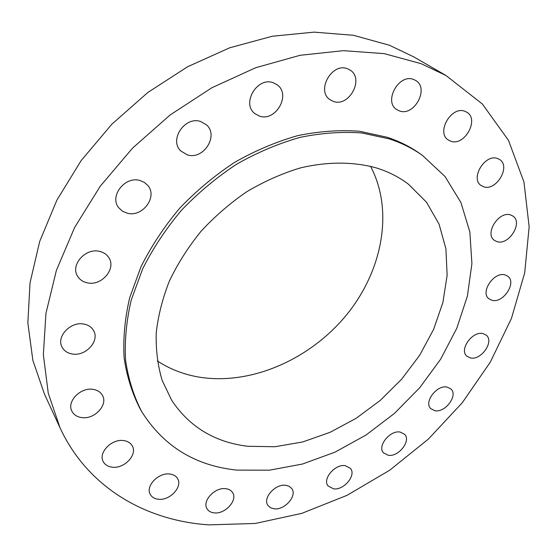 <?xml version="1.0" encoding="UTF-8"?>
<svg xmlns="http://www.w3.org/2000/svg" width="557" height="557" viewBox="0 0 557 557"><rect width="100%" height="100%" fill="white"/><g stroke="black" fill="none" stroke-linecap="round" stroke-linejoin="round"><path stroke-width="0.84" d="M497.575 158.536C484.952 153.412 469.795 178.797 481.269 185.613L483.573 186.741C496.294 191.601 511.249 166.167 499.476 159.448L497.575 158.536M510.609 214.953C498.884 210.609 484.207 233.808 494.421 240.359L497.032 241.634C508.847 245.741 523.329 222.528 512.872 216.046L510.609 214.953M505.067 274.914C494.031 271.301 479.883 292.376 488.928 298.789L491.956 300.279C503.082 303.662 517.056 282.601 507.789 276.237L505.067 274.914M483.03 333.601C472.475 330.635 458.815 349.81 466.857 356.188L470.393 357.935C481.039 360.692 494.519 341.525 486.289 335.196L483.03 333.601M447.097 387.08C436.827 384.643 423.578 402.21 430.77 408.636L434.892 410.697C445.259 412.939 458.327 395.373 450.961 388.988L447.097 387.08M400.114 432.044C389.942 430.025 376.992 446.296 383.494 452.862L388.285 455.285C398.561 457.123 411.317 440.845 404.647 434.328L400.114 432.044M345.152 465.645C334.91 463.911 322.127 479.18 328.073 485.983L333.629 488.858C343.968 490.411 356.557 475.114 350.437 468.36L345.152 465.645M285.63 485.279C275.172 483.72 262.417 498.264 267.931 505.401L270.57 507.775L274.336 508.826C284.906 510.205 297.459 495.619 291.75 488.524L289.208 486.31L285.63 485.279M225.543 488.656C214.744 487.138 201.857 501.23 207.072 508.813C208.569 511.229 211.012 512.586 214.396 512.9C225.327 514.236 237.992 500.068 232.561 492.534C231.092 490.292 228.753 488.997 225.543 488.656M169.648 474C158.383 472.378 145.224 486.282 150.279 494.428C151.901 497.276 154.658 498.898 158.557 499.281C169.976 500.708 182.898 486.693 177.586 478.602C175.991 475.957 173.345 474.425 169.648 474M123.501 440.559C111.665 438.679 98.095 452.709 103.184 461.523C104.932 464.796 107.988 466.689 112.347 467.191C124.364 468.869 137.683 454.672 132.274 445.913C130.547 442.885 127.623 441.102 123.501 440.559M93.075 389.371C80.577 387.059 66.478 401.604 71.895 411.191C73.789 414.798 77.068 416.928 81.733 417.59C94.453 419.686 108.281 404.89 102.46 395.366C100.587 392.058 97.461 390.06 93.075 389.371M83.891 324.077C70.642 321.138 55.923 336.797 62.112 347.192C64.159 350.903 67.522 353.166 72.215 353.98C85.729 356.675 100.156 340.682 93.458 330.357C91.445 327.001 88.257 324.905 83.891 324.077M99.522 251.374C85.423 247.621 70.057 265.216 77.66 276.328C79.818 279.767 83.049 281.939 87.358 282.845C101.764 286.347 116.81 268.307 108.587 257.292C106.491 254.243 103.47 252.272 99.522 251.374M139.967 180.51C124.984 175.782 109.075 196.294 118.732 207.74L122.429 211.18L127.198 213.199C142.515 217.648 158.07 196.614 147.689 185.321L144.27 182.341L139.967 180.51M200.715 121.53C185.015 115.842 168.827 139.856 180.747 150.94L187.319 154.86C203.333 160.256 219.152 135.706 206.48 124.852L200.715 121.53M273.334 82.777C257.383 76.386 241.209 103.449 254.765 113.524L259.388 116.065C275.597 122.143 291.422 94.634 277.17 84.817L273.334 82.777M347.519 68.776C331.944 62.133 315.91 90.805 330.023 99.703L333.218 101.346C348.988 107.661 364.724 78.683 350.019 70.022L347.519 68.776M464.963 111.33C451.309 105.468 435.755 132.824 448.462 140.072L450.669 141.144C464.447 146.721 479.779 119.261 466.682 112.159L464.963 111.33M413.712 79.512C398.993 73.092 383.153 101.729 396.863 109.645L399.292 110.857C414.164 116.963 429.746 88.145 415.557 80.41L413.712 79.512M446.011 75.515L413.872 56.932L389.427 45.242L353.5 35.3L314.057 32.132L272.289 36.24L229.609 47.832L187.57 66.763L147.807 92.504L111.894 124.148L81.225 160.493L56.911 200.088L39.721 241.376L30.029 282.782L27.85 322.858L32.856 360.323L44.463 394.14L60.045 427.832C87.825 487.828 146.073 520.739 208.889 524.868L255.28 523.469L301.824 513.352L347.025 495.34L389.594 470.289L428.368 439.111L462.275 402.732L490.292 362.147L511.43 318.444L524.694 272.853L529.15 226.81L523.956 181.993L508.478 140.35L482.418 104.068L446.011 75.515L421.015 63.623L384.114 53.618L343.411 50.666L300.126 55.289L255.726 67.71L211.855 87.762L170.24 114.888L132.552 148.127L100.281 186.177L74.61 227.5L56.368 270.451L45.946 313.375L43.362 354.746L48.271 393.256L60.045 427.832M422.38 155.34L419.943 153.621C410.203 146.721 399.265 141.269 387.15 137.259L359.509 131.257C339.721 129.788 319.147 131.243 297.8 135.63C276.328 141.715 255.287 150.613 234.671 162.324C214.668 175.504 196.315 190.828 179.612 208.297C164.169 226.706 151.309 246.173 141.018 266.692L129.67 297.758C124.852 318.527 123 338.579 124.12 357.914C126.871 376.539 132.232 393.562 140.197 408.984L141.687 411.56C163.486 446.254 195.228 465.77 236.913 470.122L269.435 470.185L302.514 464.03L335.042 452.131L366.012 435.038L394.481 413.378L419.616 387.853L440.622 359.223L456.768 328.338L467.393 296.129L471.911 263.635L469.857 232.004L460.918 202.511L445.015 176.499L422.38 155.34C412.619 148.434 401.667 142.975 389.531 138.965L361.834 132.97C341.991 131.508 321.368 132.984 299.965 137.398C278.43 143.525 257.32 152.465 236.634 164.218C216.562 177.46 198.139 192.84 181.38 210.365C165.875 228.836 152.959 248.366 142.62 268.947L131.215 300.105C126.369 320.923 124.496 341.023 125.604 360.4C128.347 379.066 133.708 396.118 141.687 411.56M376.205 167.88C353.319 161.593 327.203 161.488 300.07 168.005C281.926 173.526 264.22 181.394 246.939 191.615C230.215 203.054 214.932 216.255 201.098 231.204C188.35 246.925 177.801 263.482 169.453 280.881C162.512 298.461 158.097 315.861 156.211 333.086C155.786 349.921 157.77 365.705 162.178 380.431L171.751 400.399C189.561 427.024 214.946 442.321 247.893 446.296L274.963 446.728L302.653 441.966L330.023 432.336L356.188 418.293L380.34 400.344L401.743 379.094L419.706 355.199L433.611 329.375L442.906 302.444L447.132 275.269L445.92 248.819L439.062 224.123L426.523 202.24L408.525 184.263C399.125 177.098 388.354 171.64 376.205 167.88M157.325 360.943C170.331 369.444 184.771 374.917 200.645 377.368C252.098 385.005 310.249 359.063 346.35 315.116C382.339 271.168 394.133 210.887 370.551 166.306"/></g></svg>
